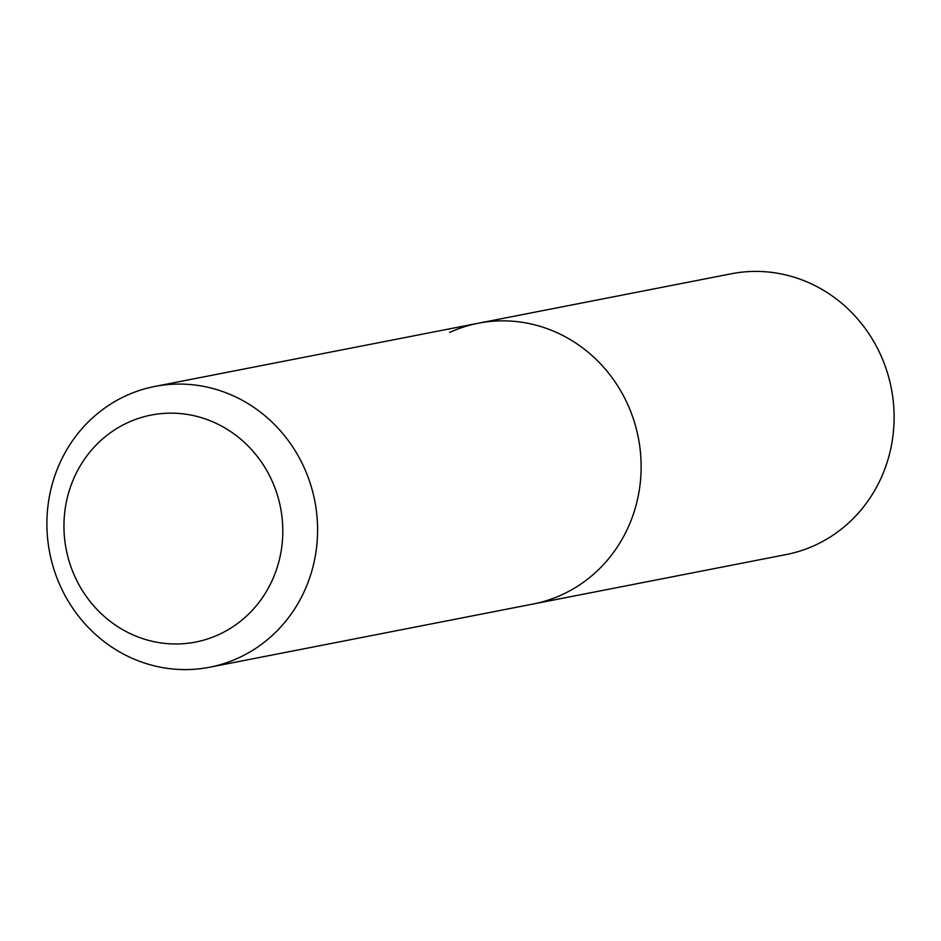 <?xml version="1.0" encoding="UTF-8"?>
<svg xmlns="http://www.w3.org/2000/svg" width="941" height="941" viewBox="0 0 941 941"><rect width="100%" height="100%" fill="white"/><g stroke="black" fill="none" stroke-linecap="round" stroke-linejoin="round"><path stroke-width="1.41" d="M449.575 332.479A143.044 135.045 78.9 0 1 478.346 323.222A143.044 135.045 78.9 0 1 634.422 422.168A143.044 135.045 78.9 0 1 561.977 594.724A143.044 135.045 78.9 0 1 533.218 603.993L786.194 554.555A143.044 135.045 -101.1 0 0 814.953 545.286A143.044 135.045 -101.1 0 0 887.398 372.73A143.044 135.045 -101.1 0 0 731.322 273.772L478.346 323.222A143.044 135.045 78.9 0 1 634.422 422.168A143.044 135.045 78.9 0 1 561.977 594.724A143.044 135.045 78.9 0 1 533.218 603.993L209.678 667.228A143.044 135.045 78.9 0 1 53.602 568.27A143.044 135.045 78.9 0 1 126.047 395.714A143.044 135.045 78.9 0 1 154.806 386.445A143.044 135.045 78.9 0 1 310.883 485.403A143.044 135.045 78.9 0 1 238.438 657.959A143.044 135.045 78.9 0 1 209.678 667.228M127.941 422.556A115.649 109.18 -101.1 0 0 73.833 574.21A115.649 109.18 -101.1 0 0 218.818 634.575A115.649 109.18 -101.1 0 0 272.925 482.933A115.649 109.18 -101.1 0 0 127.941 422.556M478.346 323.222L154.806 386.445"/></g></svg>

